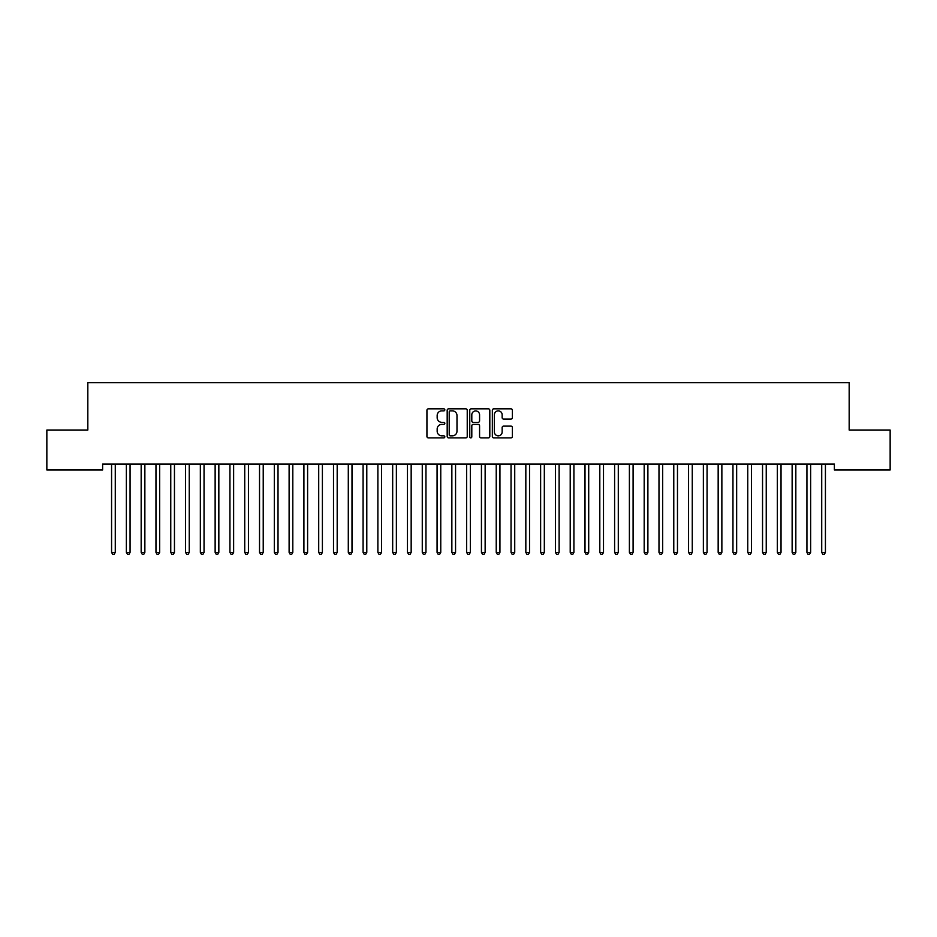 <?xml version="1.0" encoding="UTF-8"?>
<svg xmlns="http://www.w3.org/2000/svg" width="937" height="937" viewBox="0 0 937 937"><rect width="100%" height="100%" fill="white"/><g stroke="black" fill="none" stroke-linecap="round" stroke-linejoin="round"><path stroke-width="1.41" d="M444.829 409.856A1.019 1.019 0 0 0 443.81 408.837L428.385 408.837A1.452 1.452 0 0 0 426.932 410.289L426.932 436.431A1.452 1.452 0 0 0 428.385 437.884L443.81 437.884A1.019 1.019 0 0 0 444.829 436.865A1.019 1.019 0 0 0 443.81 435.846L441.819 435.846A4.65 4.65 0 0 1 437.169 431.207L437.169 429.029A4.65 4.65 0 0 1 441.819 424.379L443.81 424.379A1.019 1.019 0 0 0 444.829 423.36A1.019 1.019 0 0 0 443.81 422.341L441.819 422.341A4.65 4.65 0 0 1 437.169 417.703L437.169 415.524A4.65 4.65 0 0 1 441.819 410.874L443.81 410.874A1.019 1.019 0 0 0 444.829 409.856M510.946 419.073A1.452 1.452 0 0 0 512.398 417.621L512.398 410.289A1.452 1.452 0 0 0 510.946 408.837L493.799 408.837A1.452 1.452 0 0 0 492.347 410.289L492.347 436.431A1.452 1.452 0 0 0 493.799 437.884L510.946 437.884A1.452 1.452 0 0 0 512.398 436.431L512.398 427.577A1.452 1.452 0 0 0 510.946 426.124L503.602 426.124A1.452 1.452 0 0 0 502.15 427.577L502.15 431.969A3.889 3.889 0 0 1 498.273 435.846A3.889 3.889 0 0 1 494.385 431.969L494.385 414.751A3.889 3.889 0 0 1 498.273 410.874A3.889 3.889 0 0 1 502.15 414.751L502.15 417.621A1.452 1.452 0 0 0 503.602 419.073L510.946 419.073M834.375 464.049L102.625 464.049L102.625 469.964L46.85 469.964L46.85 430.024L87.832 430.024L87.832 382.671L849.168 382.671L849.168 430.024L890.15 430.024L890.15 469.964L834.375 469.964L834.375 464.049M467.235 410.289A1.452 1.452 0 0 0 465.783 408.837L448.636 408.837A1.452 1.452 0 0 0 447.183 410.289L447.183 436.431A1.452 1.452 0 0 0 448.636 437.884L465.783 437.884A1.452 1.452 0 0 0 467.235 436.431L467.235 410.289M471.217 408.837L488.364 408.837A1.452 1.452 0 0 1 489.817 410.289L489.817 436.431A1.452 1.452 0 0 1 488.364 437.884L481.021 437.884A1.452 1.452 0 0 1 479.568 436.431L479.568 425.831A1.452 1.452 0 0 0 478.116 424.379L473.255 424.379A1.452 1.452 0 0 0 471.803 425.831L471.803 436.865A1.019 1.019 0 0 1 470.784 437.884A1.019 1.019 0 0 1 469.765 436.865L469.765 410.289A1.452 1.452 0 0 1 471.217 408.837M450.24 410.874A1.019 1.019 0 0 0 449.221 411.893L449.221 434.838A1.019 1.019 0 0 0 450.24 435.846L452.348 435.846A4.65 4.65 0 0 0 456.987 431.207L456.987 415.524A4.65 4.65 0 0 0 452.348 410.874L450.24 410.874M479.568 414.833A3.889 3.889 0 0 0 475.691 410.945A3.889 3.889 0 0 0 471.803 414.833L471.803 420.889A1.452 1.452 0 0 0 473.255 422.341L478.116 422.341A1.452 1.452 0 0 0 479.568 420.889L479.568 414.833M111.386 464.049L111.468 464.26A1.476 1.476 0 0 1 111.573 464.811L111.573 552.397L115.274 552.397L115.274 464.811A1.476 1.476 0 0 1 115.38 464.26L115.474 464.049M115.274 552.397L114.162 554.329L112.686 554.329L111.573 552.397M126.179 464.049L126.261 464.26A1.476 1.476 0 0 1 126.366 464.811L126.366 552.397L130.067 552.397L130.067 464.811A1.476 1.476 0 0 1 130.173 464.26L130.266 464.049M130.067 552.397L128.966 554.329L127.479 554.329L126.366 552.397M140.972 464.049L141.054 464.26A1.476 1.476 0 0 1 141.171 464.811L141.171 552.397L144.86 552.397L144.86 464.811A1.476 1.476 0 0 1 144.977 464.26L145.059 464.049M144.86 552.397L143.759 554.329L142.272 554.329L141.171 552.397M155.765 464.049L155.858 464.26A1.476 1.476 0 0 1 155.964 464.811L155.964 552.397L159.665 552.397L159.665 464.811A1.476 1.476 0 0 1 159.77 464.26L159.852 464.049M159.665 552.397L158.552 554.329L157.076 554.329L155.964 552.397M170.557 464.049L170.651 464.26A1.476 1.476 0 0 1 170.757 464.811L170.757 552.397L174.458 552.397L174.458 464.811A1.476 1.476 0 0 1 174.563 464.26L174.645 464.049M174.458 552.397L173.345 554.329L171.869 554.329L170.757 552.397M185.362 464.049L185.444 464.26A1.476 1.476 0 0 1 185.549 464.811L185.549 552.397L189.251 552.397L189.251 464.811A1.476 1.476 0 0 1 189.356 464.26L189.438 464.049M189.251 552.397L188.138 554.329L186.662 554.329L185.549 552.397M200.155 464.049L200.237 464.26A1.476 1.476 0 0 1 200.342 464.811L200.342 552.397L204.043 552.397L204.043 464.811A1.476 1.476 0 0 1 204.149 464.26L204.243 464.049M204.043 552.397L202.931 554.329L201.455 554.329L200.342 552.397M214.948 464.049L215.03 464.26A1.476 1.476 0 0 1 215.135 464.811L215.135 552.397L218.836 552.397L218.836 464.811A1.476 1.476 0 0 1 218.942 464.26L219.035 464.049M218.836 552.397L217.724 554.329L216.248 554.329L215.135 552.397M229.741 464.049L229.823 464.26A1.476 1.476 0 0 1 229.94 464.811L229.94 552.397L233.629 552.397L233.629 464.811A1.476 1.476 0 0 1 233.746 464.26L233.828 464.049M233.629 552.397L232.528 554.329L231.041 554.329L229.94 552.397M244.534 464.049L244.627 464.26A1.476 1.476 0 0 1 244.733 464.811L244.733 552.397L248.434 552.397L248.434 464.811A1.476 1.476 0 0 1 248.539 464.26L248.621 464.049M248.434 552.397L247.321 554.329L245.834 554.329L244.733 552.397M259.326 464.049L259.42 464.26A1.476 1.476 0 0 1 259.526 464.811L259.526 552.397L263.227 552.397L263.227 464.811A1.476 1.476 0 0 1 263.332 464.26L263.414 464.049M263.227 552.397L262.114 554.329L260.638 554.329L259.526 552.397M274.119 464.049L274.213 464.26A1.476 1.476 0 0 1 274.318 464.811L274.318 552.397L278.02 552.397L278.02 464.811A1.476 1.476 0 0 1 278.125 464.26L278.207 464.049M278.02 552.397L276.907 554.329L275.431 554.329L274.318 552.397M288.924 464.049L289.006 464.26A1.476 1.476 0 0 1 289.111 464.811L289.111 552.397L292.812 552.397L292.812 464.811A1.476 1.476 0 0 1 292.918 464.26L293.012 464.049M292.812 552.397L291.7 554.329L290.224 554.329L289.111 552.397M303.717 464.049L303.799 464.26A1.476 1.476 0 0 1 303.904 464.811L303.904 552.397L307.605 552.397L307.605 464.811A1.476 1.476 0 0 1 307.711 464.26L307.804 464.049M307.605 552.397L306.493 554.329L305.017 554.329L303.904 552.397M318.51 464.049L318.592 464.26A1.476 1.476 0 0 1 318.709 464.811L318.709 552.397L322.398 552.397L322.398 464.811A1.476 1.476 0 0 1 322.504 464.26L322.597 464.049M322.398 552.397L321.297 554.329L319.81 554.329L318.709 552.397M333.303 464.049L333.396 464.26A1.476 1.476 0 0 1 333.502 464.811L333.502 552.397L337.191 552.397L337.191 464.811A1.476 1.476 0 0 1 337.308 464.26L337.39 464.049M337.191 552.397L336.09 554.329L334.603 554.329L333.502 552.397M348.095 464.049L348.189 464.26A1.476 1.476 0 0 1 348.295 464.811L348.295 552.397L351.996 552.397L351.996 464.811A1.476 1.476 0 0 1 352.101 464.26L352.183 464.049M351.996 552.397L350.883 554.329L349.407 554.329L348.295 552.397M362.888 464.049L362.982 464.26A1.476 1.476 0 0 1 363.087 464.811L363.087 552.397L366.789 552.397L366.789 464.811A1.476 1.476 0 0 1 366.894 464.26L366.976 464.049M366.789 552.397L365.676 554.329L364.2 554.329L363.087 552.397M377.693 464.049L377.775 464.26A1.476 1.476 0 0 1 377.88 464.811L377.88 552.397L381.582 552.397L381.582 464.811A1.476 1.476 0 0 1 381.687 464.26L381.781 464.049M381.582 552.397L380.469 554.329L378.993 554.329L377.88 552.397M392.486 464.049L392.568 464.26A1.476 1.476 0 0 1 392.673 464.811L392.673 552.397L396.374 552.397L396.374 464.811A1.476 1.476 0 0 1 396.48 464.26L396.574 464.049M396.374 552.397L395.262 554.329L393.786 554.329L392.673 552.397M407.279 464.049L407.361 464.26A1.476 1.476 0 0 1 407.466 464.811L407.466 552.397L411.167 552.397L411.167 464.811A1.476 1.476 0 0 1 411.273 464.26L411.366 464.049M411.167 552.397L410.066 554.329L408.579 554.329L407.466 552.397M422.072 464.049L422.154 464.26A1.476 1.476 0 0 1 422.271 464.811L422.271 552.397L425.96 552.397L425.96 464.811A1.476 1.476 0 0 1 426.077 464.26L426.159 464.049M425.96 552.397L424.859 554.329L423.372 554.329L422.271 552.397M436.865 464.049L436.958 464.26A1.476 1.476 0 0 1 437.064 464.811L437.064 552.397L440.765 552.397L440.765 464.811A1.476 1.476 0 0 1 440.87 464.26L440.952 464.049M440.765 552.397L439.652 554.329L438.176 554.329L437.064 552.397M451.657 464.049L451.751 464.26A1.476 1.476 0 0 1 451.857 464.811L451.857 552.397L455.558 552.397L455.558 464.811A1.476 1.476 0 0 1 455.663 464.26L455.745 464.049M455.558 552.397L454.445 554.329L452.969 554.329L451.857 552.397M466.462 464.049L466.544 464.26A1.476 1.476 0 0 1 466.649 464.811L466.649 552.397L470.351 552.397L470.351 464.811A1.476 1.476 0 0 1 470.456 464.26L470.538 464.049M470.351 552.397L469.238 554.329L467.762 554.329L466.649 552.397M481.255 464.049L481.337 464.26A1.476 1.476 0 0 1 481.442 464.811L481.442 552.397L485.143 552.397L485.143 464.811A1.476 1.476 0 0 1 485.249 464.26L485.343 464.049M485.143 552.397L484.031 554.329L482.555 554.329L481.442 552.397M496.048 464.049L496.13 464.26A1.476 1.476 0 0 1 496.235 464.811L496.235 552.397L499.936 552.397L499.936 464.811A1.476 1.476 0 0 1 500.042 464.26L500.135 464.049M499.936 552.397L498.824 554.329L497.348 554.329L496.235 552.397M510.841 464.049L510.923 464.26A1.476 1.476 0 0 1 511.04 464.811L511.04 552.397L514.729 552.397L514.729 464.811A1.476 1.476 0 0 1 514.846 464.26L514.928 464.049M514.729 552.397L513.628 554.329L512.141 554.329L511.04 552.397M525.634 464.049L525.727 464.26A1.476 1.476 0 0 1 525.833 464.811L525.833 552.397L529.534 552.397L529.534 464.811A1.476 1.476 0 0 1 529.639 464.26L529.721 464.049M529.534 552.397L528.421 554.329L526.934 554.329L525.833 552.397M540.426 464.049L540.52 464.26A1.476 1.476 0 0 1 540.626 464.811L540.626 552.397L544.327 552.397L544.327 464.811A1.476 1.476 0 0 1 544.432 464.26L544.514 464.049M544.327 552.397L543.214 554.329L541.738 554.329L540.626 552.397M555.219 464.049L555.313 464.26A1.476 1.476 0 0 1 555.418 464.811L555.418 552.397L559.12 552.397L559.12 464.811A1.476 1.476 0 0 1 559.225 464.26L559.307 464.049M559.12 552.397L558.007 554.329L556.531 554.329L555.418 552.397M570.024 464.049L570.106 464.26A1.476 1.476 0 0 1 570.211 464.811L570.211 552.397L573.912 552.397L573.912 464.811A1.476 1.476 0 0 1 574.018 464.26L574.112 464.049M573.912 552.397L572.8 554.329L571.324 554.329L570.211 552.397M584.817 464.049L584.899 464.26A1.476 1.476 0 0 1 585.004 464.811L585.004 552.397L588.705 552.397L588.705 464.811A1.476 1.476 0 0 1 588.811 464.26L588.904 464.049M588.705 552.397L587.593 554.329L586.117 554.329L585.004 552.397M599.61 464.049L599.692 464.26A1.476 1.476 0 0 1 599.809 464.811L599.809 552.397L603.498 552.397L603.498 464.811A1.476 1.476 0 0 1 603.604 464.26L603.697 464.049M603.498 552.397L602.397 554.329L600.91 554.329L599.809 552.397M614.403 464.049L614.496 464.26A1.476 1.476 0 0 1 614.602 464.811L614.602 552.397L618.291 552.397L618.291 464.811A1.476 1.476 0 0 1 618.408 464.26L618.49 464.049M618.291 552.397L617.19 554.329L615.703 554.329L614.602 552.397M629.196 464.049L629.289 464.26A1.476 1.476 0 0 1 629.395 464.811L629.395 552.397L633.096 552.397L633.096 464.811A1.476 1.476 0 0 1 633.201 464.26L633.283 464.049M633.096 552.397L631.983 554.329L630.507 554.329L629.395 552.397M643.988 464.049L644.082 464.26A1.476 1.476 0 0 1 644.188 464.811L644.188 552.397L647.889 552.397L647.889 464.811A1.476 1.476 0 0 1 647.994 464.26L648.076 464.049M647.889 552.397L646.776 554.329L645.3 554.329L644.188 552.397M658.793 464.049L658.875 464.26A1.476 1.476 0 0 1 658.98 464.811L658.98 552.397L662.682 552.397L662.682 464.811A1.476 1.476 0 0 1 662.787 464.26L662.881 464.049M662.682 552.397L661.569 554.329L660.093 554.329L658.98 552.397M673.586 464.049L673.668 464.26A1.476 1.476 0 0 1 673.773 464.811L673.773 552.397L677.474 552.397L677.474 464.811A1.476 1.476 0 0 1 677.58 464.26L677.674 464.049M677.474 552.397L676.362 554.329L674.886 554.329L673.773 552.397M688.379 464.049L688.461 464.26A1.476 1.476 0 0 1 688.566 464.811L688.566 552.397L692.267 552.397L692.267 464.811A1.476 1.476 0 0 1 692.373 464.26L692.466 464.049M692.267 552.397L691.166 554.329L689.679 554.329L688.566 552.397M703.172 464.049L703.254 464.26A1.476 1.476 0 0 1 703.371 464.811L703.371 552.397L707.06 552.397L707.06 464.811A1.476 1.476 0 0 1 707.177 464.26L707.259 464.049M707.06 552.397L705.959 554.329L704.472 554.329L703.371 552.397M717.965 464.049L718.058 464.26A1.476 1.476 0 0 1 718.164 464.811L718.164 552.397L721.865 552.397L721.865 464.811A1.476 1.476 0 0 1 721.97 464.26L722.052 464.049M721.865 552.397L720.752 554.329L719.276 554.329L718.164 552.397M732.757 464.049L732.851 464.26A1.476 1.476 0 0 1 732.957 464.811L732.957 552.397L736.658 552.397L736.658 464.811A1.476 1.476 0 0 1 736.763 464.26L736.845 464.049M736.658 552.397L735.545 554.329L734.069 554.329L732.957 552.397M747.562 464.049L747.644 464.26A1.476 1.476 0 0 1 747.749 464.811L747.749 552.397L751.451 552.397L751.451 464.811A1.476 1.476 0 0 1 751.556 464.26L751.638 464.049M751.451 552.397L750.338 554.329L748.862 554.329L747.749 552.397M762.355 464.049L762.437 464.26A1.476 1.476 0 0 1 762.542 464.811L762.542 552.397L766.243 552.397L766.243 464.811A1.476 1.476 0 0 1 766.349 464.26L766.443 464.049M766.243 552.397L765.131 554.329L763.655 554.329L762.542 552.397M777.148 464.049L777.23 464.26A1.476 1.476 0 0 1 777.335 464.811L777.335 552.397L781.036 552.397L781.036 464.811A1.476 1.476 0 0 1 781.142 464.26L781.235 464.049M781.036 552.397L779.924 554.329L778.448 554.329L777.335 552.397M791.941 464.049L792.023 464.26A1.476 1.476 0 0 1 792.14 464.811L792.14 552.397L795.829 552.397L795.829 464.811A1.476 1.476 0 0 1 795.946 464.26L796.028 464.049M795.829 552.397L794.728 554.329L793.241 554.329L792.14 552.397M806.734 464.049L806.827 464.26A1.476 1.476 0 0 1 806.933 464.811L806.933 552.397L810.634 552.397L810.634 464.811A1.476 1.476 0 0 1 810.739 464.26L810.821 464.049M810.634 552.397L809.521 554.329L808.034 554.329L806.933 552.397M821.526 464.049L821.62 464.26A1.476 1.476 0 0 1 821.726 464.811L821.726 552.397L825.427 552.397L825.427 464.811A1.476 1.476 0 0 1 825.532 464.26L825.614 464.049M825.427 552.397L824.314 554.329L822.838 554.329L821.726 552.397"/></g></svg>
